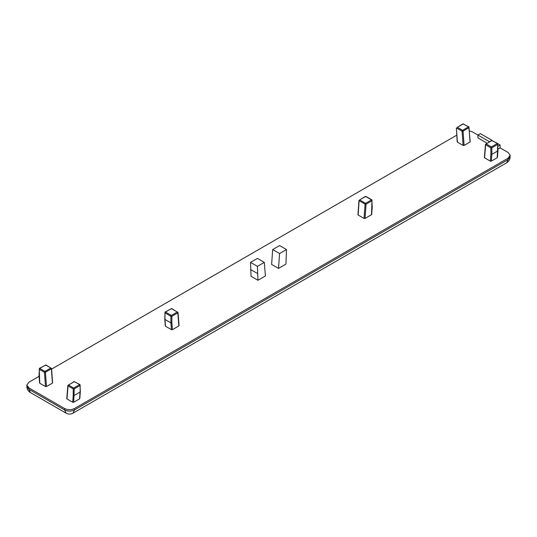 <?xml version="1.0" encoding="UTF-8"?>
<svg xmlns="http://www.w3.org/2000/svg" width="537" height="537" viewBox="0 0 537 537"><rect width="100%" height="100%" fill="white"/><g stroke="black" fill="none" stroke-linecap="round" stroke-linejoin="round"><path stroke-width="0.81" d="M497.638 149.279L500.101 147.863L500.101 145.017L497.638 146.44M489.509 141.741L477.93 135.055L480.393 133.632L492.08 140.385M487.046 143.164L477.93 137.902L477.93 135.055L472.385 131.86L469.425 130.84M497.859 143.721L500.101 145.017M500.101 147.863L508.109 152.481L510.15 155.327L508.109 158.173L74.475 408.529C71.186 410.067 67.904 410.067 64.615 408.529L28.891 387.902L26.85 385.063L28.891 382.216L39.094 376.323M51.599 369.107L456.712 135.217M164.973 312.896L170.887 316.306L171.874 316.306L177.828 312.87L178.861 325.932L172.411 329.651L171.874 322.831L170.887 322.851L164.973 319.441L164.973 312.326L165.463 312.044L164.973 312.896L165.463 312.044L171.417 308.6L171.914 308.842M171.874 322.831L171.874 316.306L171.377 315.454L170.887 316.306L170.887 322.851L171.424 329.651L172.411 329.651M171.424 329.651L165.51 326.241L164.973 319.441M165.51 325.67L165.51 326.241M178.861 325.932L178.861 325.362M250.517 262.371L257.411 258.384L264.311 262.371L265.392 275.971L257.955 280.267L251.054 276.287L250.517 262.371L257.411 266.352L257.955 280.267M371.49 214.719L365.039 218.438L366.073 204.188L372.027 200.751L372.027 200.18L371.49 214.149M364.052 218.445L358.139 215.028L359.172 200.207L359.179 200.724L365.086 204.134L364.052 218.445L365.039 218.438M358.139 214.458L358.139 215.028L358.139 214.458M285.946 264.103L278.508 268.399L271.608 264.412L272.689 249.571L279.589 253.551L286.483 249.571L285.946 264.103M470.009 142.01L464.096 145.426L463.062 131.122L468.976 127.705L468.976 127.188L470.009 141.439M463.109 145.42L457.403 142.124L456.369 127.873L462.075 131.169L463.109 145.42L464.096 145.426M457.396 141.56L457.403 142.124M497.759 144.372L497.269 143.52L497.759 144.372L497.269 143.52L491.355 146.937L486.139 143.923L485.649 144.158L485.649 144.775L490.865 147.789L491.845 147.789L491.355 146.937L490.865 147.789L490.865 154.307L491.845 154.334L491.845 147.789L497.759 144.372L497.222 157.146M497.222 157.717L491.308 161.134L491.845 154.334L497.759 150.917L497.759 150.326L497.759 150.917M490.865 154.307L490.321 161.134L491.308 161.134M490.321 161.134L484.609 157.838L485.649 144.158L486.139 143.923L485.649 144.775M484.609 157.267L484.609 157.838L484.609 157.267M52.391 383.123L46.477 386.533L45.437 372.228L51.351 368.818L51.351 368.301L52.391 382.552M45.155 365.288L45.645 365.006L50.861 368.013L44.947 371.429L45.437 372.228L44.457 372.282L44.947 371.429L39.731 368.416L39.241 369.268L39.731 368.416L39.241 369.268L44.457 372.282L45.491 386.533L46.477 386.533M45.491 386.533L39.778 383.237L39.241 369.268M39.778 382.666L39.778 383.237M73.24 395.42L72.696 402.247L66.991 398.951L68.024 385.888L73.24 388.902L73.24 395.42L74.227 395.447L80.141 392.03L80.141 391.439L79.597 398.259M79.604 398.83L73.69 402.247L74.227 388.902L73.73 388.05L68.514 385.036L68.024 385.888L68.024 385.271L73.938 381.861M72.696 402.247L73.69 402.247M66.991 398.38L66.991 398.951L66.991 398.38M39.241 375.242L39.241 375.786L39.241 375.242M462.773 124.175L463.27 123.893L468.486 126.9L462.572 130.316L462.075 131.169L463.062 131.122L462.572 130.316L457.356 127.303L463.27 123.893L463.76 124.175M457.356 127.303L462.921 123.859L468.828 126.866L470.211 141.701M456.369 127.887L457.195 141.869M365.126 196.764L365.623 196.482L371.537 199.898L365.583 203.335L365.086 204.134L366.073 204.188L365.583 203.335L359.669 199.918L365.623 196.482L366.113 196.764M177.828 312.87L177.331 312.017L177.821 312.252L177.331 312.017L171.377 315.454L165.463 312.044M30.334 392.52L28.891 389.325L26.85 386.486C26.978 389.171 28.139 391.178 30.334 392.52L66.058 413.141L64.615 409.953L28.891 389.325L28.891 387.902M264.311 262.371L257.411 266.352M250.517 269.48L257.411 273.467M278.508 268.399L279.589 253.551M272.689 249.571L279.589 245.584L286.483 249.571M50.861 368.013L51.351 368.818M39.731 368.416L45.645 365.006L46.135 365.288M492.543 140.795L491.563 140.748M486.139 143.923L492.053 140.513L497.269 143.52M468.486 126.9L468.976 127.705M359.179 200.724L359.669 199.918M371.537 199.898L372.027 200.751M177.331 312.017L171.417 308.6L170.927 308.889M79.644 384.633L80.141 384.915L79.644 384.633L73.73 388.05L73.24 388.902L74.227 388.902L80.141 385.485L79.644 384.633L74.925 381.908M80.141 385.485L80.141 392.03M68.024 385.888L68.514 385.036M508.109 158.173L508.109 159.596L506.666 162.785C508.861 161.449 510.022 159.435 510.15 156.75L508.109 159.596L74.475 409.953C71.186 411.49 67.904 411.49 64.615 409.953L64.615 408.529M66.058 413.141C68.38 414.389 70.703 414.389 73.032 413.141L74.475 409.953L74.475 408.529M51.559 368.55L45.994 364.965L39.382 368.382L39.033 375.517L39.577 382.982M52.592 382.807L51.559 368.53M484.408 157.522L485.448 144.44L491.704 140.472L497.618 143.486L497.967 150.622M497.423 157.462L497.967 150.649M372.235 206.993L371.886 199.865L365.972 196.448L365.274 196.448L358.971 200.455M357.937 214.719L358.971 200.435M371.691 214.458L372.228 207.02M179.063 325.617L178.029 312.534L171.766 308.567M164.765 319.139L165.114 312.004L171.753 308.56M165.309 325.986L164.772 319.173M79.805 398.575L80.342 391.762M66.789 398.635L67.823 385.553L74.086 381.585L79.993 384.599L80.342 391.735M26.85 385.063L26.85 386.486M73.032 413.141L506.666 162.785M510.15 155.327L510.15 156.75"/></g></svg>
